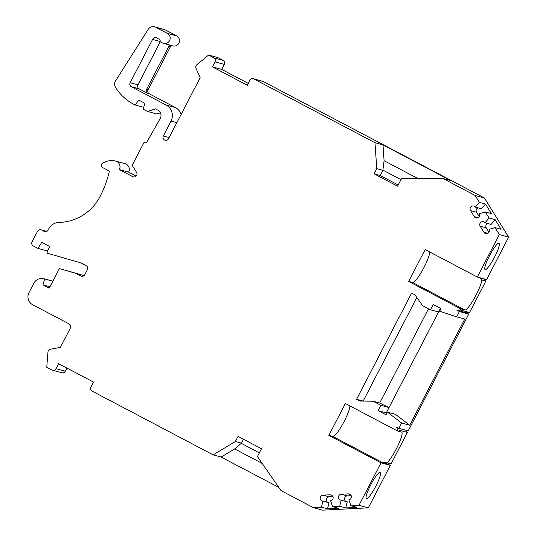 <?xml version="1.0" encoding="UTF-8"?>
<svg xmlns="http://www.w3.org/2000/svg" width="537" height="537" viewBox="0 0 537 537"><rect width="100%" height="100%" fill="white"/><g stroke="black" fill="none" stroke-linecap="round" stroke-linejoin="round"><path stroke-width="0.81" d="M181.123 114.435A11.968 11.78 -74.7 0 0 175.398 107.561L149.32 93.827A2.994 2.947 -74.7 0 1 148.084 89.8L146.567 89.384A2.994 2.947 -74.7 0 0 147.796 93.411L149.32 93.827M172.296 45.766A1.792 1.765 -74.7 0 0 170.424 46.706L148.084 89.8M398.199 184.997L380.169 175.505L374.101 173.84L376.779 168.665L374.967 142.708L253.954 78.979A2.994 2.947 -74.7 0 0 249.967 80.261L247.362 85.282L212.417 66.877L215.022 61.856A2.994 2.947 -74.7 0 0 213.786 57.828L208.571 55.076L196.824 64.796A2.994 2.947 -74.7 0 0 195.992 68.36L200.173 77.69L168.524 138.741A2.994 2.947 105.3 0 1 164.544 140.023A2.994 2.947 105.3 0 1 163.308 135.989L171.014 121.127A11.968 11.78 -74.7 0 0 166.087 105.017L131.384 86.739A2.994 2.947 105.3 0 1 130.155 82.711L152.595 39.416A2.994 2.947 105.3 0 1 156.69 37.899L159.737 39.496A5.383 5.303 -74.7 0 0 163.47 43.349L172.78 45.893A5.383 5.303 -74.7 0 0 176.673 35.925L165.161 29.857A5.981 5.894 -74.7 0 0 163.986 29.394L154.669 26.85A5.981 5.894 -74.7 0 0 148.138 29.421L115.28 81.335A5.981 5.894 -74.7 0 0 115.489 87.283A47.867 47.128 -74.7 0 0 135.217 105.004L138.761 100.083L145.017 103.386L143.05 109.105L147.487 111.441L155.455 108.877L157.858 110.145A6.095 6.001 105.3 0 1 160.274 118.429L146.816 142.184L144.097 142.318L132.169 165.322L136.559 172.364A2.994 2.947 105.3 0 1 132.686 176.633L119.328 169.598A5.981 5.894 -74.7 0 0 115.368 160.999A17.949 17.674 -74.7 0 0 102.366 163.335A2.396 2.356 -74.7 0 0 102.493 167.49L109.42 171.135A107.709 106.037 105.3 0 1 100.023 196.596A47.867 47.128 105.3 0 1 59.01 222.425A11.968 11.78 -74.7 0 0 48.76 228.883L48.129 230.091A2.994 2.947 105.3 0 1 44.148 231.373L41.537 229.997A2.994 2.947 -74.7 0 0 37.556 231.279L32.052 241.898A2.994 2.947 -74.7 0 0 33.287 245.926L37.979 248.396L41.805 242.301L49.626 246.423L46.847 253.068L80.926 262.902L86.142 265.654A2.994 2.947 105.3 0 1 87.37 269.681L84.759 274.722A2.994 2.947 105.3 0 1 80.772 276.005L75.556 273.259L59.385 268.587L49.256 288.127L43 284.832L44.638 278.938A8.975 8.834 -74.7 0 0 33.569 283.798L28.985 292.658A8.975 8.834 -74.7 0 0 32.676 304.741L69.192 323.965A2.994 2.947 105.3 0 1 70.421 327.993L60.379 347.372L50.397 349.238A2.994 2.947 -74.7 0 0 47.968 351.963L46.766 367.234L51.982 369.98A2.994 2.947 -74.7 0 0 55.962 368.697L58.567 363.677L93.519 382.082L90.914 387.103A2.994 2.947 -74.7 0 0 92.142 391.131L213.162 454.866L221.17 457.054L278.763 487.381M147.487 111.441L156.797 113.985L160.415 112.817M136.13 176.089L128.645 172.142A5.981 5.894 -74.7 0 0 125 163.624L115.69 161.08M37.979 248.396L47.29 250.947L48.625 248.819M84.094 275.582L59.385 268.587M52.566 370.215L61.883 372.759A2.994 2.947 -74.7 0 0 65.279 371.248L66.924 368.073M262.17 463.397L234.696 448.925L241.415 443.2L235.34 441.542L238.019 436.366L261.492 448.724L257.438 456.557L280.972 490.576L313.313 507.606L322.623 510.15L368.301 507.848L390.318 465.378L387.707 464.008L391.111 463.847L407.408 432.406L406.093 430.298M313.313 507.606L321.421 507.197L322.945 501.122A2.994 2.947 105.3 0 1 320.186 497.819A2.994 2.947 105.3 0 1 322.992 495.154L330.06 494.799A2.994 2.947 105.3 0 1 333.128 497.953A2.994 2.947 105.3 0 1 330.597 500.739L332.618 506.633L339.686 506.277L341.21 500.202A2.994 2.947 105.3 0 1 338.451 496.9A2.994 2.947 105.3 0 1 341.257 494.235L348.325 493.879A2.994 2.947 105.3 0 1 351.393 497.034A2.994 2.947 105.3 0 1 348.862 499.819L350.883 505.713L358.991 505.304L381.008 462.834L328.845 435.366L345.351 403.515L397.514 430.983L398.098 429.862L396.286 426.955L398.89 428.331L408.207 430.875L468.747 314.078L466.136 312.709L469.539 312.547L485.837 281.106L484.522 278.998M440.468 308.305L389.023 407.563L380.921 405.348L373.101 401.226L359.918 401.045L356.575 399.286L411.611 293.108L414.953 294.867L422.632 305.674L430.452 309.789L433.205 304.486L441.031 308.6L439.655 311.259L456.678 316.843L459.43 311.534L456.826 310.164L460.229 310.003L460.806 308.882L408.644 281.408L425.156 249.557L477.319 277.032L486.629 279.576L508.646 237.106L484.428 197.992L263.264 81.523A2.994 2.947 -74.7 0 0 262.674 81.288L253.363 78.744M248.322 83.43L221.727 69.421L224.332 64.4A2.994 2.947 -74.7 0 0 223.097 60.372L217.881 57.627L208.571 55.076M160.529 41.262A2.994 2.947 -74.7 0 0 160.395 41.544L137.949 84.846A2.994 2.947 -74.7 0 0 139.177 88.874L147.796 93.411M170.779 45.35A1.792 1.765 -74.7 0 0 168.9 46.296L146.567 89.384M380.921 405.348L378.169 410.657L385.996 414.779L387.372 412.127L401.642 423.022L398.89 428.331M235.34 441.542L213.162 454.866M163.47 43.349A5.383 5.303 -74.7 0 0 167.363 33.381L155.844 27.313A5.981 5.894 -74.7 0 0 154.669 26.85M374.101 173.84L397.575 186.205L401.629 178.378L442.777 178.418L450.791 180.607L382.982 144.896L374.967 142.708M477.319 277.032L499.329 234.562L495.033 227.614L489.079 229.312A2.994 2.947 105.3 0 1 485.649 233.548A2.994 2.947 105.3 0 1 483.938 232.259L480.185 226.211A2.994 2.947 105.3 0 1 483.475 221.721A2.994 2.947 105.3 0 1 485.025 222.761L489.1 218.029L485.347 211.974L479.393 213.672A2.994 2.947 105.3 0 1 475.963 217.908A2.994 2.947 105.3 0 1 474.252 216.626L470.506 210.571A2.994 2.947 105.3 0 1 473.795 206.08A2.994 2.947 105.3 0 1 475.339 207.121L479.413 202.395L475.117 195.448L442.777 178.418M456.678 316.843L464.78 319.059L409.744 425.23L401.642 423.022M468.747 314.078L459.43 311.534M387.372 412.127L395.467 414.336L409.744 425.23M373.101 401.226L379.679 403.025L389.023 407.563L386.271 412.872L386.828 413.168M379.679 403.025L428.533 308.782M416.84 297.525L363.166 401.092M356.575 399.286L363.153 401.085M430.452 309.789L438.554 312.004M378.169 410.657L386.271 412.872M466.136 312.709L456.826 310.164M469.539 312.547L460.229 310.003M460.806 308.882L464.854 309.99A17.949 3.074 117.8 0 0 474.265 298.364A17.949 3.074 117.8 0 0 481.87 280.025L479.957 277.75M485.837 281.106L481.87 280.025M408.644 281.408L412.698 282.516A17.949 3.074 117.8 0 0 422.465 270.259A17.949 3.074 117.8 0 0 429.748 251.974M498.954 243.107A14.962 2.564 117.8 0 0 489.67 255.431A14.962 2.564 117.8 0 0 485.099 269.614A14.962 2.564 117.8 0 0 485.193 269.648A14.962 2.564 117.8 0 0 494.47 257.317A14.962 2.564 117.8 0 0 499.041 243.14A14.962 2.564 117.8 0 0 498.954 243.107M508.646 237.106L499.329 234.562M479.413 202.395L485.488 204.053L491.422 213.639L485.347 211.974M484.428 197.992L475.117 195.448M495.033 227.614L501.108 229.279L495.174 219.693L491.1 224.419L485.025 222.761M489.1 218.029L495.174 219.693M322.945 501.122L329.02 502.78L327.496 508.854L338.686 508.291L332.618 506.633M332.906 496.618L329.06 496.812A2.994 2.947 -74.7 0 0 327.812 502.451M341.21 500.202L347.285 501.86L345.761 507.935L356.957 507.371L350.883 505.713M351.178 495.698L347.332 495.893A2.994 2.947 -74.7 0 0 346.076 501.531M478.004 207.853A2.994 2.947 -74.7 0 0 476.574 212.229L479.266 216.565M485.488 204.053L481.414 208.786L475.339 207.121M487.69 223.493A2.994 2.947 -74.7 0 0 486.26 227.869L488.945 232.206M339.686 506.277L345.761 507.935M368.301 507.848L358.991 505.304M321.421 507.197L327.496 508.854M390.318 465.378L381.008 462.834M366.462 498.698A14.962 2.564 -62.2 0 1 366.375 498.665A14.962 2.564 -62.2 0 1 370.946 484.481A14.962 2.564 -62.2 0 1 380.223 472.157A14.962 2.564 -62.2 0 1 380.317 472.191A14.962 2.564 -62.2 0 1 375.746 486.368A14.962 2.564 -62.2 0 1 366.462 498.698M349.943 405.932A17.949 3.074 -62.2 0 1 342.66 424.21A17.949 3.074 -62.2 0 1 332.893 436.474L328.845 435.366M387.707 464.008L382.445 462.572L332.893 436.474M397.514 430.983L401.562 432.09A17.949 3.074 -62.2 0 1 401.676 432.131A17.949 3.074 -62.2 0 1 397.944 445.629A17.949 3.074 -62.2 0 1 387.15 462.766L382.445 462.572M407.408 432.406L398.098 429.862M391.111 463.847L387.15 462.766M234.696 448.925L221.17 457.054M243.469 439.232L241.415 443.2M259.337 452.879L241.2 443.327M52.854 281.187L44.638 278.938M49.975 286.738L43 284.832M84.087 275.588L75.556 273.259M128.645 172.142L119.328 169.598M143.668 107.313L135.217 105.004M160.395 41.544L152.595 39.416M380.169 175.505L382.854 170.33L376.779 168.665M417.632 178.391L384.083 160.724L382.982 144.896M384.083 160.724L382.854 170.33M400.978 179.633L382.841 170.081M221.727 69.421L212.417 66.877M175.398 107.561L166.087 105.017M139.177 88.874L131.384 86.739M137.949 84.846L130.155 82.711M464.854 309.99L412.698 282.516M330.06 494.799L331.806 495.275M322.992 495.154L329.06 496.812M341.257 494.235L347.332 495.893M348.325 493.879L350.077 494.355M65.279 371.248L55.962 368.697M81.986 276.333L80.772 276.005M46.753 231.427L41.537 229.997M45.356 231.702L44.148 231.373M133.894 176.962L132.686 176.633M165.161 29.857L155.844 27.313M176.673 35.925L167.363 33.381M170.424 46.706L168.9 46.296M474.252 216.626L478.091 217.673M470.506 210.571L476.574 212.229M483.938 232.259L487.777 233.313M480.185 226.211L486.26 227.869M263.264 81.523L253.954 78.979M224.332 64.4L215.022 61.856M223.097 60.372L213.786 57.828M169.128 137.579L163.308 135.989M176.827 122.718L171.014 121.127M52.868 281.16L44.014 278.743M46.847 231.38L40.953 229.769"/></g></svg>
